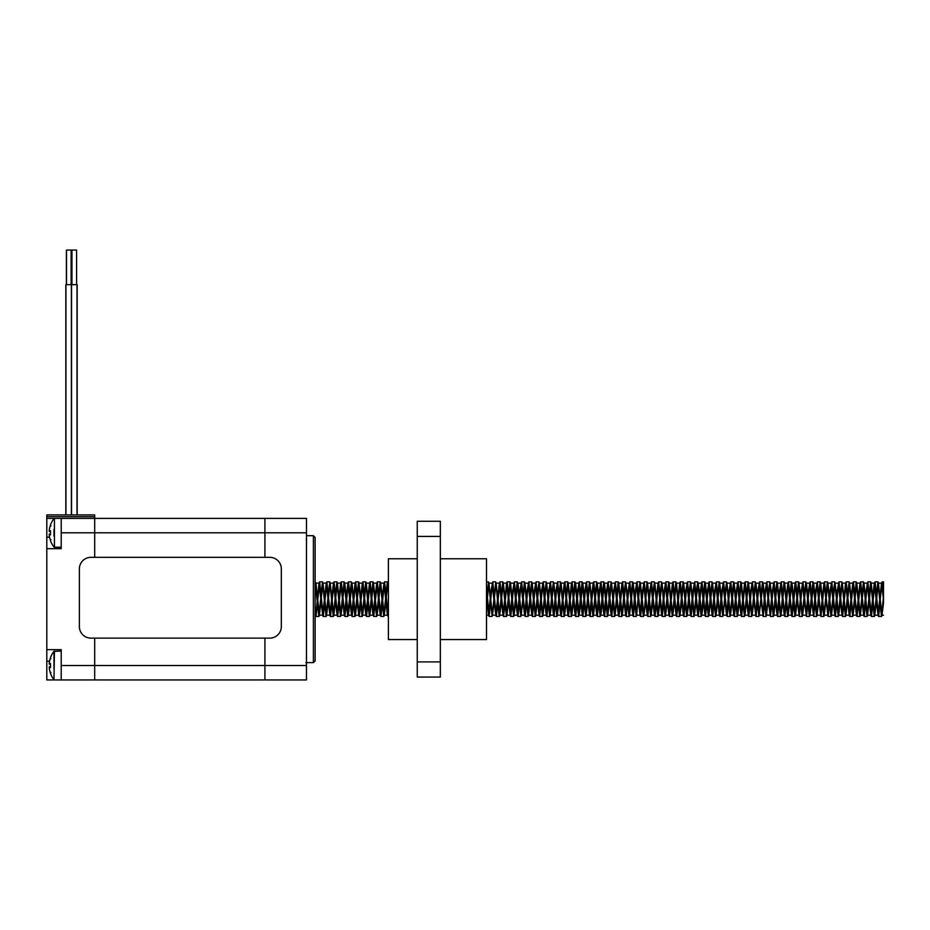 <?xml version="1.0" encoding="UTF-8"?>
<svg xmlns="http://www.w3.org/2000/svg" width="930" height="930" viewBox="0 0 930 930"><rect width="100%" height="100%" fill="white"/><g stroke="black" fill="none" stroke-linecap="round" stroke-linejoin="round"><path stroke-width="1.4" d="M94.686 516.65L46.791 516.65L46.791 514.918L94.686 514.918L94.686 532.797L306.458 532.797L306.458 518.382L264.911 518.382L264.911 557.337L264.911 518.382L94.686 518.382L94.686 557.337L94.686 532.797L61.217 532.797L61.217 518.382L46.791 518.382L46.791 679.946L61.217 679.946L61.217 649.652L46.791 649.652M306.458 532.797L306.458 665.52L94.686 665.52L94.686 638.12L94.686 679.946L264.911 679.946L264.911 638.12L264.911 679.946L61.217 679.946L61.217 651.093L53.986 651.314L53.986 668.81M65.821 514.918L65.821 284.673L77.167 284.673L77.167 514.918M66.39 284.673L66.39 250.054L71.122 250.054L71.122 284.673M71.389 514.918L71.389 284.673M71.889 284.673L71.889 250.054L76.585 250.054L76.585 284.673M71.54 514.918L71.54 284.673M77.016 514.918L77.016 284.673M46.791 516.65L46.791 518.382M94.686 518.382L61.217 518.382L61.217 547.224L54.44 547.224L54.44 518.382L61.217 518.382M46.791 548.677L61.217 548.677L61.217 532.797M61.217 665.52L94.686 665.52L94.686 679.946M264.911 679.946L306.458 679.946L306.458 665.52M313.387 662.637L315.119 660.904L315.119 537.424L313.387 535.692L313.387 662.637L305.877 662.637M50.929 672.402L50.499 673.192A23.064 22.762 -147.2 0 1 49.255 667.845L49.255 666.938A23.064 3.116 -5 0 0 50.499 667.554L50.499 663.485A23.064 3.116 -175 0 0 49.255 664.113L49.255 663.195A23.064 22.762 -32.8 0 1 50.499 657.847L50.929 658.649M53.986 662.23L53.986 651.314A23.087 23.087 0 0 0 50.499 657.591M49.255 667.845A23.064 22.762 -147.2 0 0 50.453 673.053M50.453 657.998A23.064 22.762 -32.8 0 0 49.255 663.195M50.929 539.679L50.499 540.47A23.064 22.762 -147.2 0 1 49.255 535.134L49.255 534.215A23.064 3.116 -5 0 0 50.499 534.843L50.499 530.763A23.064 3.116 -175 0 0 49.255 531.39L49.255 530.472A23.064 22.762 -32.8 0 1 50.499 525.136L50.929 525.927M53.986 529.519L53.986 536.087M50.499 524.869A23.087 23.087 0 0 1 53.986 518.603L54.44 518.382M49.255 535.134A23.064 22.762 -147.2 0 0 50.453 540.33M50.453 525.276A23.064 22.762 -32.8 0 0 49.255 530.472M46.791 662.637L46.791 535.692M90.919 557.337A11.544 11.544 0 0 0 79.376 568.881L79.376 626.576A11.544 11.544 0 0 0 90.919 638.12L269.793 638.12A11.544 11.544 0 0 0 281.337 626.576L281.337 568.881A11.544 11.544 0 0 0 269.793 557.337L90.919 557.337M883.5 603.198L883.5 581.855L883.5 603.198L882 615.183L878.397 583.145L874.781 615.183L871.178 583.145L867.574 615.183L863.97 583.145L860.366 615.183L856.751 583.145L853.147 615.183L849.543 583.145L845.94 615.183L842.324 583.145L838.721 615.183L835.117 583.145L831.513 615.183L827.898 583.145L824.294 615.183L820.69 583.145L817.086 615.183L813.657 583.377L810.053 614.951L806.45 583.377L804.601 597.327M315.119 581.982L318.851 616.474L322.466 581.855L326.07 616.474L327.965 597.862M328.267 593.445L329.848 582.064L333.277 616.474L336.893 581.855L340.496 616.474L344.1 581.855L347.704 616.474L349.599 597.862M349.913 593.445L351.482 582.064L354.923 616.474L358.527 581.855L362.13 616.474L365.734 581.855L369.35 616.474L372.953 581.855L376.557 616.474L380.161 581.855L383.776 616.474L385.671 597.862M385.973 593.445L387.38 581.855L388.403 588.109M486.495 600.071L488.529 582.064L492.133 616.264L495.748 582.064L499.178 616.474L502.793 581.855L506.397 616.474L510 581.855L513.604 616.474L517.208 581.855L520.823 616.474L522.986 601.431M521.265 615.137L524.427 581.855L528.031 616.474L531.635 581.855L535.25 616.474L537.145 597.862M537.447 593.445L539.028 582.064L542.457 616.474L544.352 597.862M544.654 593.445L546.236 582.064L549.677 616.474L551.56 597.862M551.874 593.445L553.455 582.064L556.884 616.474L560.488 581.855L564.092 616.474L567.707 581.855L571.311 616.474L574.914 581.855L578.53 616.474L582.134 581.855L585.737 616.474L587.632 597.862M587.934 593.445L589.515 582.064L592.945 616.474L594.84 597.862M595.154 593.445L596.723 582.064L600.164 616.474L603.768 581.855L607.371 616.474L609.266 597.862M609.58 593.445L611.15 582.064L614.591 616.474L618.194 581.855L621.798 616.474L623.693 597.862M624.007 593.445L625.576 582.064L629.017 616.474L632.621 581.855L636.225 616.474L640.363 583.145L643.967 615.183L645.606 601.431M636.678 615.137L638.12 597.862M638.433 593.445L640.003 582.064L642.235 607.813L643.444 616.474L644.153 614.951M643.886 615.137L647.048 581.855L650.651 616.474L652.546 597.862M652.86 593.445L654.429 582.064L657.87 616.474L659.765 597.862M660.067 593.445L661.649 582.064L665.078 616.474L668.682 581.855L672.297 616.474L675.901 581.855L679.505 616.474L683.108 581.855L686.724 616.474L688.619 597.862M688.921 593.445L690.502 582.064L693.931 616.474L695.826 597.862M696.128 593.445L697.709 582.064L701.15 616.474L704.754 581.855L708.358 616.474L710.253 597.862M710.555 593.445L712.136 582.064L715.577 616.474L719.181 581.855L722.784 616.474L726.923 583.145L730.527 615.183L734.13 583.145L737.734 615.183L741.35 583.145L744.953 615.183L748.557 583.145L752.161 615.183L753.8 601.431M723.238 615.137L724.679 597.862M724.981 593.445L726.562 582.064L729.992 616.474L733.607 581.855L737.211 616.474L740.815 581.855L744.419 616.474L748.034 581.855L751.638 616.474L753.533 597.862M753.835 593.445L755.416 582.064L758.845 616.474L761.007 601.431M759.298 615.137L762.461 581.855L766.064 616.474L768.227 601.431M766.506 615.137L767.959 597.862M768.261 593.445L769.842 582.064L773.272 616.474L776.887 581.855L780.491 616.474L784.095 581.855L787.698 616.474L791.314 581.855L794.918 616.474L798.521 581.855L802.125 616.474L804.02 597.862M804.334 593.445L805.903 582.064L809.344 616.474L812.948 581.855L816.552 616.474L820.155 581.855L823.771 616.474L827.375 581.855L830.978 616.474L832.873 597.862M833.175 593.445L834.756 582.064L838.197 616.474L840.081 597.862M840.394 593.445L841.976 582.064L845.405 616.474L847.3 597.862M847.602 593.445L849.183 582.064L852.624 616.474L856.228 581.855L859.832 616.474L863.435 581.855L867.051 616.474L870.654 581.855L874.258 616.474L877.862 581.855L881.466 616.474L883.361 597.862M315.119 611.219L316.037 616.474L319.653 581.855L323.256 616.474L326.86 581.855L330.464 616.474L334.079 581.855L337.683 616.474L341.287 581.855L344.891 616.474L348.506 581.855L352.11 616.474L355.713 581.855L359.317 616.474L362.933 581.855L366.536 616.474L370.14 581.855L373.744 616.474L377.359 581.855L380.963 616.474L384.567 581.855L388.403 616.113M486.495 587.283L489.157 616.474L492.296 583.284M486.495 595.828L488.552 615.183L490.947 591.154L492.761 581.855L496.364 616.474L499.98 581.855L503.583 616.474L507.187 581.855L510.791 616.474L513.941 583.284M491.993 583.319L495.76 615.183L499.364 583.145L502.979 615.183L506.583 583.145L510.186 615.183L512.593 591.154L514.406 581.855L518.01 616.474L521.149 583.284M513.639 583.319L517.406 615.183L519.8 591.154L521.614 581.855L525.218 616.474L528.368 583.284M520.847 583.319L524.613 615.183L527.019 591.154L528.833 581.855L532.437 616.474L535.575 583.284M528.066 583.319L531.832 615.183L534.227 591.154L536.04 581.855L539.644 616.474L542.795 583.284M535.273 583.319L539.04 615.183L541.446 591.154L543.26 581.855L546.863 616.474L550.002 583.284M542.492 583.319L546.247 615.183L548.654 591.154L550.467 581.855L554.071 616.474L557.21 583.284M549.7 583.319L553.466 615.183L555.873 591.154L557.675 581.855L561.29 616.474L564.894 581.855L568.497 616.474L572.101 581.855L575.717 616.474L578.855 583.284M556.907 583.319L560.674 615.183L564.289 583.145L567.893 615.183L571.497 583.145L575.1 615.183L577.507 591.154L579.32 581.855L582.924 616.474L586.063 583.284M578.553 583.319L582.32 615.183L584.726 591.154L586.528 581.855L590.143 616.474L593.747 581.855L597.351 616.474L600.489 583.284M585.761 583.319L589.527 615.183L593.142 583.145L596.746 615.183L599.153 591.154L600.954 581.855L604.57 616.474L607.709 583.284M600.187 583.319L603.954 615.183L606.36 591.154L608.173 581.855L611.777 616.474L614.916 583.284M607.406 583.319L611.173 615.183L613.579 591.154L615.381 581.855L618.985 616.474L622.6 581.855L626.204 616.474L629.343 583.284M614.614 583.319L618.38 615.183L621.984 583.145L625.599 615.183L628.006 591.154L629.808 581.855L633.411 616.474L636.562 583.284M629.04 583.319L632.807 615.183L635.213 591.154L637.027 581.855L640.631 616.474L643.769 583.284M636.26 583.319L640.026 615.183L642.421 591.154L644.234 581.855L647.838 616.474L650.988 583.284M643.467 583.319L647.234 615.183L649.64 591.154L651.453 581.855L655.057 616.474L658.661 581.855L662.265 616.474L665.415 583.284M650.686 583.319L654.453 615.183L658.056 583.145L661.66 615.183L664.067 591.154L665.88 581.855L669.484 616.474L673.088 581.855L676.691 616.474L680.307 581.855L683.91 616.474L687.049 583.284M665.113 583.319L668.879 615.183L672.483 583.145L676.087 615.183L679.691 583.145L683.306 615.183L685.701 591.154L687.514 581.855L691.118 616.474L694.257 583.284M686.747 583.319L690.513 615.183L692.92 591.154L694.722 581.855L698.337 616.474L701.476 583.284M693.954 583.319L697.721 615.183L700.127 591.154L701.941 581.855L705.544 616.474L708.683 583.284M701.173 583.319L704.94 615.183L707.346 591.154L709.148 581.855L712.764 616.474L715.902 583.284M708.381 583.319L712.148 615.183L714.554 591.154L716.367 581.855L719.971 616.474L723.11 583.284M715.6 583.319L719.367 615.183L721.773 591.154L723.575 581.855L727.19 616.474L730.329 583.284M722.808 583.319L726.574 615.183L728.981 591.154L730.794 581.855L734.398 616.474L737.537 583.284M730.027 583.319L733.793 615.183L736.2 591.154L738.002 581.855L741.617 616.474L745.221 581.855L748.824 616.474L751.963 583.284M737.234 583.319L741.001 615.183L744.616 583.145L748.22 615.183L750.626 591.154L752.428 581.855L756.044 616.474L759.182 583.284M755.579 615.044L757.834 591.154L759.647 581.855L763.251 616.474L766.39 583.284M762.786 615.044L765.053 591.154L766.855 581.855L770.459 616.474L773.609 583.284M769.994 615.044L772.26 591.154L774.074 581.855L777.678 616.474L780.816 583.284M773.307 583.319L777.073 615.183L779.48 591.154L781.281 581.855L784.885 616.474L788.5 581.855L792.104 616.474L795.708 581.855L799.312 616.474L802.462 583.284M798.847 615.044L801.114 591.154L802.927 581.855L806.531 616.474L809.67 583.284M806.066 615.044L808.321 591.154L810.135 581.855L813.738 616.474L816.889 583.284M813.273 615.044L815.54 591.154L817.354 581.855L820.958 616.474L824.561 581.855L828.165 616.474L831.315 583.284M824.294 615.183L827.561 615.183L829.967 591.154L831.78 581.855L835.384 616.474L838.523 583.284M831.013 583.319L834.768 615.183L837.174 591.154L838.988 581.855L842.592 616.474L846.195 581.855L849.811 616.474L853.415 581.855L857.018 616.474L860.622 581.855L864.237 616.474L867.376 583.284M838.221 583.319L841.987 615.183L845.591 583.145L849.206 615.183L852.81 583.145L856.414 615.183L860.018 583.145L863.621 615.183L866.028 591.154L867.841 581.855L871.445 616.474L875.049 581.855L878.664 616.474L881.803 583.284M867.074 583.319L870.84 615.183L874.281 583.319L878.048 615.183L881.5 583.319L882.268 581.855L883.5 590.969M315.119 585.726L315.968 583.377L319.385 615.183L321.013 601.431M321.327 597.327L322.989 583.145L326.593 615.183L328.232 601.431M328.534 597.327L330.208 583.145L333.812 615.183L335.439 601.431M335.753 597.327L337.416 583.145L341.019 615.183L342.659 601.431M342.961 597.327L344.809 583.377L348.425 614.951L352.028 583.377L355.446 615.183L359.05 583.145L362.665 615.183L366.269 583.145L369.873 615.183L373.476 583.145L377.092 615.183L378.719 601.431M379.033 597.327L380.696 583.145L384.299 615.183L385.938 601.431M386.241 597.327L387.903 583.145L388.403 584.61M486.495 607.046L488.889 583.145L492.493 615.183L494.132 601.431M494.435 597.327L496.109 583.145L499.712 615.183L501.34 601.431M501.654 597.327L503.316 583.145L506.92 615.183L508.559 601.431M508.861 597.327L510.524 583.145L514.139 615.183L515.766 601.431M516.08 597.327L517.929 583.377L521.532 614.951M523.288 597.327L524.95 583.145L528.566 615.183L530.193 601.431M530.507 597.327L532.169 583.145L535.773 615.183L537.412 601.431M537.714 597.327L539.377 583.145L542.992 615.183L544.62 601.431M544.933 597.327L546.596 583.145L550.2 615.183L551.839 601.431M552.141 597.327L553.803 583.145L557.419 615.183L559.046 601.431M559.36 597.327L561.023 583.145L564.626 615.183L566.254 601.431M566.568 597.327L568.23 583.145L571.845 615.183L573.473 601.431M573.787 597.327L575.635 583.377L579.239 614.951L582.843 583.377L586.26 615.183L589.876 583.145L593.48 615.183L595.107 601.431M595.421 597.327L597.269 583.377L600.873 614.951L604.488 583.377L607.906 615.183L611.51 583.145L615.114 615.183L618.729 583.145L622.333 615.183L625.937 583.145L629.54 615.183L633.156 583.145L636.945 614.951M645.908 597.327L647.571 583.145L651.186 615.183L652.813 601.431M653.127 597.327L654.79 583.145L658.394 615.183L660.033 601.431M660.335 597.327L661.997 583.145L665.613 615.183L667.24 601.431M667.554 597.327L669.216 583.145L672.82 615.183L674.459 601.431M674.762 597.327L676.424 583.145L680.039 615.183L681.667 601.431M681.981 597.327L683.643 583.145L687.247 615.183L688.886 601.431M689.188 597.327L690.851 583.145L694.466 615.183L696.093 601.431M696.407 597.327L698.256 583.377L701.859 614.951L705.463 583.377L708.893 615.183L712.496 583.145L716.1 615.183L719.704 583.145L723.494 614.951M754.102 597.327L755.962 583.377L759.566 614.951M761.321 597.327L763.17 583.377L766.773 614.951M768.529 597.327L770.203 583.145L773.807 615.183L775.434 601.431M775.748 597.327L777.41 583.145L781.014 615.183L782.653 601.431M782.955 597.327L784.629 583.145L788.233 615.183L789.861 601.431M790.175 597.327L792.023 583.377L795.627 614.951L799.044 583.145L802.66 615.183L804.287 601.431M315.119 614.509L316.642 607.174L319.037 583.145L322.652 615.183L326.256 583.145L329.859 615.183L333.463 583.145L337.079 615.183L340.682 583.145L344.286 615.183L347.89 583.145L351.505 615.183L355.109 583.145L358.713 615.183L362.316 583.145L365.769 615.009L369.536 583.145L372.976 615.009L376.743 583.145L380.196 615.009L383.962 583.145L387.403 615.009L388.403 611.242M751.661 583.319L755.892 616.311M758.88 583.319L763.1 616.311M766.088 583.319L770.319 616.311M780.514 583.319L784.281 615.183L787.884 583.145L791.5 615.183L795.104 583.145L799.172 616.311M802.16 583.319L806.38 616.311M809.367 583.319L813.599 616.311M816.587 583.319L820.806 616.311M820.493 615.044L823.957 583.145L828.026 616.311M881.5 583.319L883.5 599.676M440.332 661.916L417.245 661.916L417.245 536.412L440.332 536.412L440.332 677.063L417.245 677.063L417.245 661.916M417.245 536.412L417.245 521.265L440.332 521.265L440.332 536.412M417.245 639.561L388.403 639.561L388.403 558.767L417.245 558.767M440.332 558.767L486.495 558.767L486.495 639.561L440.332 639.561M49.569 537.133L46.791 537.133M49.569 661.195L46.791 661.195M50.499 673.46A23.087 23.087 0 0 0 53.986 679.725L54.44 651.093M49.255 666.938L50.453 666.833L49.255 666.926M49.255 664.113L50.453 664.218L49.255 664.113M49.255 534.215L50.453 534.111L49.255 534.204M49.255 531.39L50.453 531.495L49.255 531.402M65.925 284.673L65.925 514.918M66.507 250.054L66.507 284.673M71.97 250.054L71.97 284.673M306.458 535.692L313.387 535.692M50.453 663.52L50.453 667.519M54.44 679.946L61.217 679.946M50.453 530.798L50.453 534.797M50.499 540.737A23.087 23.087 0 0 0 53.986 547.003L54.44 547.224M316.049 616.474L318.862 616.474M323.256 616.474L326.07 616.474M330.476 616.474L333.277 616.474M337.683 616.474L340.496 616.474M344.891 616.474L347.704 616.474M352.11 616.474L354.923 616.474M359.317 616.474L362.13 616.474M366.536 616.474L369.35 616.474M373.744 616.474L376.557 616.474M380.963 616.474L383.776 616.474M489.157 616.474L491.97 616.474M496.364 616.474L499.178 616.474M503.583 616.474L506.397 616.474M510.803 616.474L513.604 616.474M518.01 616.474L520.823 616.474M525.218 616.474L528.031 616.474M532.437 616.474L535.238 616.474M539.644 616.474L542.457 616.474M546.863 616.474L549.677 616.474M554.071 616.474L556.884 616.474M561.29 616.474L564.103 616.474M568.497 616.474L571.311 616.474M575.717 616.474L578.518 616.474M582.924 616.474L585.737 616.474M590.132 616.474L592.945 616.474M597.351 616.474L600.164 616.474M604.57 616.474L607.383 616.474M611.777 616.474L614.591 616.474M618.996 616.474L621.798 616.474M626.204 616.474L629.017 616.474M633.411 616.474L636.225 616.474M640.631 616.474L643.444 616.474M647.838 616.474L650.651 616.474M655.057 616.474L657.87 616.474M662.265 616.474L665.078 616.474M669.484 616.474L672.297 616.474M676.691 616.474L679.505 616.474M683.91 616.474L686.712 616.474M691.118 616.474L693.931 616.474M698.337 616.474L701.15 616.474M705.544 616.474L708.358 616.474M712.764 616.474L715.577 616.474M719.971 616.474L722.784 616.474M727.179 616.474L729.992 616.474M734.398 616.474L737.211 616.474M741.605 616.474L744.43 616.474M748.824 616.474L751.638 616.474M756.044 616.474L758.857 616.474M763.251 616.474L766.064 616.474M770.459 616.474L773.272 616.474M777.678 616.474L780.491 616.474M784.885 616.474L787.698 616.474M792.104 616.474L794.918 616.474M799.323 616.474L802.125 616.474M806.531 616.474L809.344 616.474M813.738 616.474L816.552 616.474M820.958 616.474L823.759 616.474M828.165 616.474L830.978 616.474M835.384 616.474L838.197 616.474M842.592 616.474L845.405 616.474M849.811 616.474L852.624 616.474M857.018 616.474L859.832 616.474M864.237 616.474L867.039 616.474M871.445 616.474L874.258 616.474M878.652 616.474L881.466 616.474M319.653 581.855L322.466 581.855M326.86 581.855L329.673 581.855M334.079 581.855L336.881 581.855M341.287 581.855L344.1 581.855M348.494 581.855L351.308 581.855M355.713 581.855L358.527 581.855M362.933 581.855L365.746 581.855M370.14 581.855L372.953 581.855M377.359 581.855L380.161 581.855M384.567 581.855L387.38 581.855M486.495 581.855L488.355 581.855M492.761 581.855L495.574 581.855M499.98 581.855L502.793 581.855M507.187 581.855L510 581.855M514.406 581.855L517.22 581.855M521.614 581.855L524.427 581.855M528.821 581.855L531.635 581.855M536.04 581.855L538.854 581.855M543.248 581.855L546.061 581.855M550.467 581.855L553.28 581.855M557.686 581.855L560.499 581.855M564.894 581.855L567.707 581.855M572.101 581.855L574.914 581.855M579.32 581.855L582.134 581.855M586.528 581.855L589.341 581.855M593.747 581.855L596.56 581.855M600.954 581.855L603.768 581.855M608.173 581.855L610.987 581.855M615.381 581.855L618.194 581.855M622.6 581.855L625.402 581.855M629.808 581.855L632.621 581.855M637.015 581.855L639.828 581.855M644.234 581.855L647.048 581.855M651.453 581.855L654.267 581.855M658.661 581.855L661.474 581.855M665.88 581.855L668.682 581.855M673.088 581.855L675.901 581.855M680.295 581.855L683.108 581.855M687.514 581.855L690.327 581.855M694.722 581.855L697.535 581.855M701.941 581.855L704.754 581.855M709.16 581.855L711.962 581.855M716.367 581.855L719.181 581.855M723.575 581.855L726.388 581.855M730.794 581.855L733.607 581.855M738.002 581.855L740.815 581.855M745.221 581.855L748.034 581.855M752.428 581.855L755.241 581.855M759.647 581.855L762.461 581.855M766.855 581.855L769.668 581.855M774.074 581.855L776.875 581.855M781.281 581.855L784.095 581.855M788.5 581.855L791.314 581.855M795.708 581.855L798.521 581.855M802.927 581.855L805.74 581.855M810.135 581.855L812.948 581.855M817.354 581.855L820.155 581.855M824.561 581.855L827.375 581.855M831.769 581.855L834.582 581.855M838.988 581.855L841.801 581.855M846.207 581.855L849.02 581.855M853.415 581.855L856.228 581.855M860.622 581.855L863.435 581.855M867.841 581.855L870.654 581.855M875.049 581.855L877.862 581.855M882.268 581.855L883.5 581.855M315.421 582.064L315.968 583.377M319.025 616.264L319.571 614.951M322.629 582.064L323.175 583.377M326.244 616.264L326.779 614.951M329.848 582.064L330.394 583.377M333.452 616.264L333.998 614.951M337.055 582.064L337.602 583.377M340.659 616.264L341.205 614.951M344.274 582.064L344.809 583.377M347.878 616.264L348.425 614.951M351.482 582.064L352.028 583.377M355.086 616.264L355.632 614.951M358.701 582.064L359.236 583.377M362.305 616.264L362.851 614.951M365.909 582.064L366.455 583.377M369.512 616.264L370.059 614.951M373.128 582.064L373.662 583.377M376.731 616.264L377.278 614.951M380.335 582.064L380.882 583.377M383.939 616.264L384.485 614.951M387.554 582.064L388.089 583.377M488.529 582.064L489.075 583.377M492.133 616.264L492.679 614.951M495.748 582.064L496.283 583.377M499.352 616.264L499.898 614.951M502.956 582.064L503.502 583.377M506.559 616.264L507.106 614.951M510.175 582.064L510.71 583.377M513.779 616.264L514.325 614.951M517.382 582.064L517.929 583.377M524.601 582.064L525.136 583.377M528.205 616.264L528.751 614.951M531.809 582.064L532.355 583.377M535.413 616.264L535.959 614.951M539.028 582.064L539.563 583.377M542.632 616.264L543.178 614.951M546.236 582.064L546.782 583.377M549.839 616.264L550.386 614.951M553.455 582.064L553.989 583.377M557.058 616.264L557.605 614.951M560.662 582.064L561.209 583.377M564.266 616.264L564.812 614.951M567.87 582.064L568.416 583.377M571.485 616.264L572.02 614.951M575.089 582.064L575.635 583.377M578.693 616.264L579.239 614.951M582.296 582.064L582.843 583.377M585.912 616.264L586.446 614.951M589.515 582.064L590.062 583.377M593.119 616.264L593.666 614.951M596.723 582.064L597.269 583.377M600.338 616.264L600.873 614.951M603.942 582.064L604.488 583.377M607.546 616.264L608.092 614.951M611.15 582.064L611.696 583.377M614.765 616.264L615.3 614.951M618.369 582.064L618.915 583.377M621.972 616.264L622.519 614.951M625.576 582.064L626.123 583.377M629.192 616.264L629.726 614.951M632.795 582.064L633.342 583.377M640.003 582.064L640.549 583.377M647.222 582.064L647.757 583.377M650.826 616.264L651.372 614.951M654.429 582.064L654.976 583.377M658.033 616.264L658.58 614.951M661.649 582.064L662.183 583.377M665.252 616.264L665.799 614.951M668.856 582.064L669.402 583.377M672.46 616.264L673.006 614.951M676.075 582.064L676.61 583.377M679.679 616.264L680.225 614.951M683.283 582.064L683.829 583.377M686.886 616.264L687.433 614.951M690.502 582.064L691.037 583.377M694.106 616.264L694.652 614.951M697.709 582.064L698.256 583.377M701.313 616.264L701.859 614.951M704.928 582.064L705.463 583.377M708.532 616.264L709.067 614.951M712.136 582.064L712.682 583.377M715.74 616.264L716.286 614.951M719.343 582.064L719.89 583.377M726.562 582.064L727.109 583.377M730.166 616.264L730.713 614.951M733.77 582.064L734.316 583.377M737.385 616.264L737.92 614.951M740.989 582.064L741.536 583.377M744.593 616.264L745.139 614.951M748.197 582.064L748.743 583.377M751.812 616.264L752.347 614.951M755.416 582.064L755.962 583.377M762.623 582.064L763.17 583.377M769.842 582.064L770.389 583.377M773.446 616.264L773.992 614.951M777.05 582.064L777.596 583.377M780.665 616.264L781.2 614.951M784.269 582.064L784.804 583.377M787.873 616.264L788.419 614.951M791.477 582.064L792.023 583.377M795.08 616.264L795.627 614.951M798.696 582.064L799.23 583.377M802.299 616.264L802.846 614.951M805.903 582.064L806.45 583.377M809.507 616.264L810.053 614.951M813.122 582.064L813.657 583.377M816.726 616.264L817.272 614.951M820.33 582.064L820.876 583.377M823.934 616.264L824.48 614.951M827.549 582.064L828.084 583.377M831.153 616.264L831.699 614.951M834.756 582.064L835.303 583.377M838.36 616.264L838.907 614.951M841.976 582.064L842.51 583.377M845.579 616.264L846.126 614.951M849.183 582.064L849.729 583.377M852.787 616.264L853.333 614.951M856.39 582.064L856.937 583.377M860.006 616.264L860.541 614.951M863.61 582.064L864.156 583.377M867.213 616.264L867.76 614.951M870.817 582.064L871.364 583.377M874.433 616.264L874.967 614.951M878.036 582.064L878.583 583.377M881.64 616.264L882.186 614.951M881.663 583.145L878.397 583.145M874.444 583.145L871.178 583.145M867.237 583.145L863.97 583.145M860.018 583.145L856.751 583.145M852.798 583.145L849.543 583.145M845.591 583.145L842.324 583.145M838.383 583.145L835.117 583.145M831.164 583.145L827.898 583.145M823.957 583.145L820.69 583.145M816.738 583.145L813.564 583.145M809.53 583.145L806.264 583.145M802.311 583.145L799.137 583.145M795.104 583.145L791.837 583.145M787.884 583.145L784.629 583.145M780.677 583.145L777.41 583.145M773.469 583.145L770.284 583.145M766.25 583.145L763.077 583.145M759.031 583.145L755.776 583.145M751.824 583.145L748.65 583.145M744.616 583.145L741.431 583.145M737.397 583.145L734.13 583.145M730.19 583.145L727.004 583.145M722.97 583.145L719.797 583.145M715.763 583.145L712.578 583.145M708.544 583.145L705.37 583.145M701.336 583.145L698.07 583.145M694.117 583.145L690.862 583.145M686.91 583.145L683.643 583.145M679.691 583.145L676.424 583.145M672.483 583.145L669.216 583.145M665.264 583.145L662.09 583.145M658.056 583.145L654.883 583.145M650.837 583.145L647.664 583.145M643.63 583.145L640.456 583.145M636.422 583.145L633.237 583.145M629.203 583.145L626.029 583.145M621.984 583.145L618.81 583.145M614.777 583.145L611.51 583.145M607.557 583.145L604.302 583.145M600.35 583.145L597.083 583.145M593.142 583.145L589.876 583.145M585.923 583.145L582.657 583.145M578.716 583.145L575.449 583.145M571.497 583.145L568.23 583.145M564.278 583.145L561.023 583.145M557.07 583.145L553.803 583.145M549.863 583.145L546.596 583.145M542.643 583.145L539.377 583.145M535.436 583.145L532.169 583.145M528.217 583.145L524.95 583.145M521.009 583.145L517.743 583.145M513.79 583.145L510.524 583.145M506.583 583.145L503.316 583.145M499.364 583.145L496.109 583.145M492.156 583.145L488.889 583.145M383.962 583.145L380.696 583.145M376.743 583.145L373.476 583.145M369.536 583.145L366.269 583.145M362.316 583.145L359.061 583.145M355.109 583.145L351.842 583.145M347.901 583.145L344.635 583.145M340.682 583.145L337.416 583.145M333.463 583.145L330.197 583.145M326.256 583.145L322.989 583.145M319.037 583.145L315.781 583.145M883.5 615.183L882 615.183M877.978 615.183L874.793 615.183M870.759 615.183L867.574 615.183M863.552 615.183L860.355 615.183M856.414 615.183L853.147 615.183M849.195 615.183L845.94 615.183M841.987 615.183L838.721 615.183M834.78 615.183L831.513 615.183M820.353 615.183L817.075 615.183M813.134 615.183L809.867 615.183M805.845 615.183L802.66 615.183M798.626 615.183L795.441 615.183M791.5 615.183L788.233 615.183M784.281 615.183L781.014 615.183M777.073 615.183L773.807 615.183M769.784 615.183L766.587 615.183M762.647 615.183L759.38 615.183M755.358 615.183L752.161 615.183M748.22 615.183L744.953 615.183M741.001 615.183L737.746 615.183M733.793 615.183L730.527 615.183M726.586 615.183L723.308 615.183M719.367 615.183L716.1 615.183M712.148 615.183L708.881 615.183M704.94 615.183L701.673 615.183M697.721 615.183L694.466 615.183M690.513 615.183L687.247 615.183M683.306 615.183L680.039 615.183M676.087 615.183L672.82 615.183M668.868 615.183L665.613 615.183M661.66 615.183L658.394 615.183M654.441 615.183L651.186 615.183M647.234 615.183L643.967 615.183M640.026 615.183L636.759 615.183M632.807 615.183L629.54 615.183M625.599 615.183L622.333 615.183M618.38 615.183L615.114 615.183M611.173 615.183L607.906 615.183M603.954 615.183L600.699 615.183M596.746 615.183L593.48 615.183M589.527 615.183L586.272 615.183M582.32 615.183L579.053 615.183M575.1 615.183L571.834 615.183M567.893 615.183L564.626 615.183M560.674 615.183L557.419 615.183M553.466 615.183L550.2 615.183M546.259 615.183L542.992 615.183M539.04 615.183L535.773 615.183M531.832 615.183L528.566 615.183M524.613 615.183L521.346 615.183M517.394 615.183L514.139 615.183M510.186 615.183L506.92 615.183M502.979 615.183L499.712 615.183M495.76 615.183L492.493 615.183M488.552 615.183L486.495 615.183M387.566 615.183L384.299 615.183M380.347 615.183L377.08 615.183M373.139 615.183L369.873 615.183M365.92 615.183L362.665 615.183M358.713 615.183L355.446 615.183M351.505 615.183L348.239 615.183M344.286 615.183L341.019 615.183M337.079 615.183L333.812 615.183M329.859 615.183L326.593 615.183M322.652 615.183L319.385 615.183M315.282 615.009L315.898 616.311M318.885 583.319L319.502 582.006M322.489 615.009L323.105 616.311M326.093 583.319L326.721 582.006M329.697 615.009L330.324 616.311M333.312 583.319L333.928 582.006M336.916 615.009L337.532 616.311M340.52 583.319L341.147 582.006M344.123 615.009L344.751 616.311M347.739 583.319L348.355 582.006M351.342 615.009L351.959 616.311M354.946 583.319L355.562 582.006M358.55 615.009L359.178 616.311M362.165 583.319L362.781 582.006M365.769 615.009L366.385 616.311M369.373 583.319L369.989 582.006M372.976 615.009L373.604 616.311M376.592 583.319L377.208 582.006M380.196 615.009L380.812 616.311M383.799 583.319L384.416 582.006M387.403 615.009L388.031 616.311M488.39 615.009L489.006 616.311M495.597 615.009L496.225 616.311M499.212 583.319L499.829 582.006M502.816 615.009L503.432 616.311M506.42 583.319L507.036 582.006M510.024 615.009L510.651 616.311M517.243 615.009L517.859 616.311M524.45 615.009L525.078 616.311M531.669 615.009L532.286 616.311M538.877 615.009L539.505 616.311M546.096 615.009L546.712 616.311M553.303 615.009L553.931 616.311M560.523 615.009L561.139 616.311M564.126 583.319L564.743 582.006M567.73 615.009L568.358 616.311M571.334 583.319L571.962 582.006M574.949 615.009L575.565 616.311M582.157 615.009L582.773 616.311M589.376 615.009L589.992 616.311M592.98 583.319L593.596 582.006M596.583 615.009L597.2 616.311M603.803 615.009L604.419 616.311M611.01 615.009L611.626 616.311M618.217 615.009L618.845 616.311M621.833 583.319L622.449 582.006M625.437 615.009L626.053 616.311M632.644 615.009L633.272 616.311M639.863 615.009L640.479 616.311M647.071 615.009L647.698 616.311M654.29 615.009L654.906 616.311M657.894 583.319L658.51 582.006M661.497 615.009L662.125 616.311M668.717 615.009L669.333 616.311M672.32 583.319L672.936 582.006M675.924 615.009L676.552 616.311M679.539 583.319L680.156 582.006M683.143 615.009L683.759 616.311M690.351 615.009L690.978 616.311M697.57 615.009L698.186 616.311M704.777 615.009L705.405 616.311M711.996 615.009L712.613 616.311M719.204 615.009L719.82 616.311M726.423 615.009L727.039 616.311M733.631 615.009L734.247 616.311M740.85 615.009L741.466 616.311M744.453 583.319L745.07 582.006M748.057 615.009L748.673 616.311M776.91 615.009L777.527 616.311M784.118 615.009L784.746 616.311M787.733 583.319L788.349 582.006M791.337 615.009L791.953 616.311M794.941 583.319L795.557 582.006M823.794 583.319L824.41 582.006M834.617 615.009L835.233 616.311M841.824 615.009L842.452 616.311M845.428 583.319L846.056 582.006M849.044 615.009L849.66 616.311M852.647 583.319L853.263 582.006M856.251 615.009L856.879 616.311M859.855 583.319L860.483 582.006M863.47 615.009L864.086 616.311M870.678 615.009L871.294 616.311M874.281 583.319L874.909 582.006M877.897 615.009L878.513 616.311"/></g></svg>
